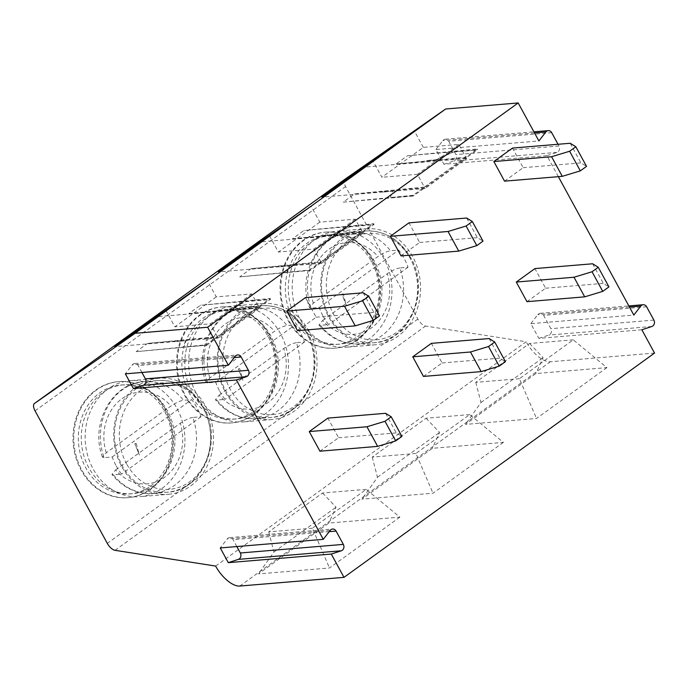 <?xml version="1.0" encoding="UTF-8"?>
<svg xmlns="http://www.w3.org/2000/svg" width="689" height="689" viewBox="0 0 689 689"><rect width="100%" height="100%" fill="white"/><g stroke="black" fill="none" stroke-linecap="round" stroke-linejoin="round"><path stroke-width="0.52" stroke-dasharray="3.44 2.58" d="M150.538 486.089A54.62 46.766 85.2 0 0 169.356 422.874A54.62 46.766 85.2 0 0 120.592 385.065A54.62 46.766 85.2 0 0 99.733 392.902A54.62 46.766 -94.8 0 0 80.914 456.109A54.62 46.766 -94.8 0 0 129.678 493.927A54.62 46.766 -94.8 0 0 150.538 486.089M111.627 489.819A54.62 46.766 -94.8 0 0 132.632 493.677A54.62 46.766 -94.8 0 0 153.501 485.84A54.62 46.766 85.2 0 0 172.31 422.633A54.62 46.766 85.2 0 0 123.555 384.815A54.62 46.766 85.2 0 0 103.471 392.11A54.62 46.766 85.2 0 0 102.695 392.661A54.62 46.766 -94.8 0 0 81.535 443.673A54.62 46.766 -94.8 0 0 111.627 489.819L117.5 492.566A58.212 49.841 -94.8 0 1 85.427 443.389A58.212 49.841 -94.8 0 1 107.975 389.009A58.212 49.841 85.2 0 1 108.81 388.424A58.212 49.841 85.2 0 1 130.212 380.655A58.212 49.841 85.2 0 1 182.18 420.953A58.212 49.841 85.2 0 1 162.122 488.32A58.212 49.841 -94.8 0 1 139.893 496.683A58.212 49.841 -94.8 0 1 117.5 492.566M168.452 494.297A58.212 49.841 -94.8 0 0 190.689 485.943A58.212 49.841 85.2 0 0 210.739 418.576A58.212 49.841 85.2 0 0 158.771 378.278A58.212 49.841 85.2 0 0 136.543 386.632A58.212 49.841 -94.8 0 0 116.484 453.999A58.212 49.841 -94.8 0 0 168.452 494.297L139.893 496.683M126.621 463.912A53.346 45.681 -94.8 0 1 140.229 390.663A53.346 45.681 -94.8 0 1 203.462 408.422A53.346 45.681 -94.8 0 1 189.854 481.671A53.346 45.681 -94.8 0 1 126.621 463.912M116.243 466.022A56.059 47.997 85.2 0 0 121.574 474.135L113.435 474.816A56.059 47.997 85.2 0 0 153.13 493.41A56.059 47.997 85.2 0 0 192.868 417.448L201.007 416.767A56.059 47.997 85.2 0 0 196.985 407.716A56.059 47.997 85.2 0 0 191.645 399.603L183.507 400.283A56.059 47.997 85.2 0 0 143.812 381.689A56.059 47.997 85.2 0 0 104.073 457.651L112.212 456.971A56.059 47.997 85.2 0 0 116.243 466.022M112.212 456.971L191.645 399.603M201.007 416.767L121.574 474.135M104.073 457.651L102.472 457.151L106.287 452.742L170.932 406.054C175.781 402.764 179.975 400.834 183.507 400.283M115.649 469.907L180.294 423.218A45.999 39.385 -94.8 0 1 164.68 477.219A45.999 39.385 -94.8 0 1 115.649 469.907L111.919 474.48L113.435 474.816M192.868 417.448C189.337 417.999 185.143 419.928 180.294 423.218M118.818 381.611A58.212 49.841 85.2 0 1 170.786 421.909A58.212 49.841 85.2 0 1 150.727 489.276A58.212 49.841 -94.8 0 1 128.498 497.63A58.212 49.841 -94.8 0 1 76.531 457.332A58.212 49.841 -94.8 0 1 96.581 389.965A58.212 49.841 85.2 0 1 118.818 381.611L118.077 381.672A58.212 49.841 -94.8 0 1 170.045 421.969A58.212 49.841 -94.8 0 1 149.987 489.336A58.212 49.841 -94.8 0 1 127.758 497.691A58.212 49.841 -94.8 0 1 75.79 457.393A58.212 49.841 -94.8 0 1 95.84 390.026A58.212 49.841 -94.8 0 1 118.077 381.672M215.614 566.065L526.155 341.77L425.561 326.026A8.621 3.962 54.2 0 1 417.853 319.076L345.611 186.573A8.621 3.962 54.2 0 1 344.982 179.226M253.509 414.571A58.212 49.841 -94.8 0 1 231.271 422.934A58.212 49.841 -94.8 0 1 179.304 382.628A58.212 49.841 -94.8 0 1 199.362 315.261A58.212 49.841 -94.8 0 1 221.591 306.906A58.212 49.841 -94.8 0 1 273.559 347.204A58.212 49.841 -94.8 0 1 253.509 414.571M357.023 339.815A58.212 49.841 -94.8 0 1 334.785 348.169A58.212 49.841 -94.8 0 1 282.826 307.871A58.212 49.841 -94.8 0 1 302.876 240.504A58.212 49.841 -94.8 0 1 325.113 232.15A58.212 49.841 -94.8 0 1 377.081 272.448A58.212 49.841 -94.8 0 1 357.023 339.815M222.332 306.846A58.212 49.841 85.2 0 1 274.3 347.144A58.212 49.841 85.2 0 1 254.241 414.511A58.212 49.841 -94.8 0 1 232.012 422.865A58.212 49.841 -94.8 0 1 180.044 382.567A58.212 49.841 -94.8 0 1 200.103 315.2A58.212 49.841 85.2 0 1 222.332 306.846L221.591 306.906M254.052 411.324A54.62 46.766 85.2 0 0 272.87 348.117A54.62 46.766 85.2 0 0 224.114 310.3A54.62 46.766 85.2 0 0 203.246 318.146A54.62 46.766 -94.8 0 0 184.437 381.353A54.62 46.766 -94.8 0 0 233.192 419.162A54.62 46.766 -94.8 0 0 254.052 411.324M206.993 317.345A54.62 46.766 85.2 0 1 227.069 310.059A54.62 46.766 85.2 0 1 275.833 347.867A54.62 46.766 85.2 0 1 257.014 411.075A54.62 46.766 -94.8 0 1 236.155 418.921A54.62 46.766 -94.8 0 1 215.14 415.054A54.62 46.766 -94.8 0 1 185.057 368.916A54.62 46.766 -94.8 0 1 206.209 317.896A54.62 46.766 85.2 0 1 206.993 317.345L212.324 313.659A58.212 49.841 85.2 0 0 211.497 314.253A58.212 49.841 -94.8 0 0 188.95 368.624A58.212 49.841 -94.8 0 0 221.014 417.801A58.212 49.841 -94.8 0 0 243.406 421.918A58.212 49.841 -94.8 0 0 265.644 413.564A58.212 49.841 85.2 0 0 285.694 346.197A58.212 49.841 85.2 0 0 233.726 305.899A58.212 49.841 85.2 0 0 212.324 313.659M262.294 303.513A58.212 49.841 85.2 0 1 314.262 343.811A58.212 49.841 85.2 0 1 294.203 411.178A58.212 49.841 -94.8 0 1 271.966 419.532A58.212 49.841 -94.8 0 1 220.006 379.234A58.212 49.841 -94.8 0 1 240.056 311.867A58.212 49.841 85.2 0 1 262.294 303.513L233.726 305.899M243.751 315.898A53.346 45.681 -94.8 0 1 306.984 333.657A53.346 45.681 -94.8 0 1 293.368 406.906A53.346 45.681 -94.8 0 1 230.143 389.156A53.346 45.681 -94.8 0 1 243.751 315.898M219.757 391.266A56.059 47.997 85.2 0 0 225.096 399.37L216.949 400.051A56.059 47.997 85.2 0 0 256.652 418.645A56.059 47.997 85.2 0 0 296.382 342.683L304.521 342.002A56.059 47.997 85.2 0 0 300.499 332.951A56.059 47.997 85.2 0 0 295.168 324.838L287.029 325.518A56.059 47.997 85.2 0 0 247.325 306.924A56.059 47.997 85.2 0 0 207.596 382.886L215.735 382.206A56.059 47.997 85.2 0 0 219.757 391.266M215.735 382.206L295.168 324.838M304.521 342.002L225.096 399.37M207.596 382.886L205.994 382.386L209.809 377.977L274.455 331.288C279.303 327.998 283.489 326.078 287.029 325.518M219.162 395.142L283.816 348.453A45.999 39.385 -94.8 0 1 268.202 402.454A45.999 39.385 -94.8 0 1 219.162 395.142L215.442 399.723L216.949 400.051M296.382 342.683C292.851 343.243 288.657 345.163 283.816 348.453M325.854 232.081A58.212 49.841 85.2 0 1 377.813 272.388A58.212 49.841 85.2 0 1 357.763 339.755A58.212 49.841 -94.8 0 1 335.526 348.109A58.212 49.841 -94.8 0 1 283.558 307.802A58.212 49.841 -94.8 0 1 303.616 240.444A58.212 49.841 85.2 0 1 325.854 232.081L325.113 232.15M357.574 336.559A54.62 46.766 85.2 0 0 376.392 273.352A54.62 46.766 85.2 0 0 327.628 235.543A54.62 46.766 85.2 0 0 306.769 243.381A54.62 46.766 -94.8 0 0 287.95 306.588A54.62 46.766 -94.8 0 0 336.714 344.405A54.62 46.766 -94.8 0 0 357.574 336.559M310.506 242.58A54.62 46.766 85.2 0 1 330.591 235.293A54.62 46.766 85.2 0 1 379.346 273.111A54.62 46.766 85.2 0 1 360.528 336.318A54.62 46.766 -94.8 0 1 339.668 344.156A54.62 46.766 -94.8 0 1 318.662 340.297A54.62 46.766 -94.8 0 1 288.57 294.151A54.62 46.766 -94.8 0 1 309.731 243.131A54.62 46.766 85.2 0 1 310.506 242.58L315.846 238.902A58.212 49.841 85.2 0 0 315.011 239.488A58.212 49.841 -94.8 0 0 292.463 293.858A58.212 49.841 -94.8 0 0 324.536 343.044A58.212 49.841 -94.8 0 0 346.929 347.153A58.212 49.841 -94.8 0 0 369.158 338.799A58.212 49.841 85.2 0 0 389.216 271.432A58.212 49.841 85.2 0 0 337.248 231.134A58.212 49.841 85.2 0 0 315.846 238.902M365.807 228.748A58.212 49.841 85.2 0 1 417.775 269.054A58.212 49.841 85.2 0 1 397.717 336.421A58.212 49.841 -94.8 0 1 375.488 344.776A58.212 49.841 -94.8 0 1 323.52 304.469A58.212 49.841 -94.8 0 1 343.57 237.102A58.212 49.841 85.2 0 1 365.807 228.748L337.248 231.134M347.265 241.133A53.346 45.681 -94.8 0 1 410.498 258.892A53.346 45.681 -94.8 0 1 396.89 332.15A53.346 45.681 -94.8 0 1 333.657 314.391A53.346 45.681 -94.8 0 1 347.265 241.133M323.279 316.501A56.059 47.997 85.2 0 0 328.61 324.614L320.471 325.294A56.059 47.997 85.2 0 0 360.166 343.889A56.059 47.997 85.2 0 0 399.904 267.926L408.043 267.246A56.059 47.997 85.2 0 0 404.021 258.186A56.059 47.997 85.2 0 0 398.681 250.081L390.542 250.762A56.059 47.997 85.2 0 0 350.847 232.159A56.059 47.997 85.2 0 0 311.109 308.129L319.248 307.449A56.059 47.997 85.2 0 0 323.279 316.501M319.248 307.449L398.681 250.081M408.043 267.246L328.61 324.614M311.109 308.129L309.507 307.63L313.323 303.22L377.968 256.532C382.817 253.233 387.011 251.313 390.542 250.762M322.685 320.385L387.33 273.697A45.999 39.385 -94.8 0 1 371.716 327.688A45.999 39.385 -94.8 0 1 322.685 320.385L318.955 324.958L320.471 325.294M399.904 267.926C396.373 268.477 392.179 270.398 387.33 273.697M558.366 176.66L546.928 155.671L556.945 152.398A4.315 3.695 85.2 0 0 558.968 146.008L558.03 144.277M526.973 301.67L545.602 288.209L534.905 268.589M504.546 181.155L523.184 167.694L512.487 148.075M423.451 376.427L442.088 362.974L431.392 343.355M401.032 255.912L419.661 242.459L408.965 222.84M319.937 451.192L338.566 437.73L327.878 418.12M297.51 330.677L316.148 317.216L305.451 297.605M654.55 353.069L550.365 361.759A24.726 11.351 54.2 0 1 526.163 341.787M503.392 442.39L433.002 493.221L361.966 499.155L432.356 448.315L503.392 442.39L469.734 414.597L415.906 453.465L433.002 493.221M606.906 367.625L536.516 418.464L465.48 424.39L535.87 373.55L606.906 367.625L573.248 339.832L519.42 378.709L536.516 418.464M399.878 517.146L329.48 567.986L258.444 573.911L328.834 523.072L399.878 517.146L366.212 489.354L312.384 528.23L329.48 567.986M366.212 489.354L322.555 492.997L268.727 531.874L312.384 528.23M268.727 531.874L273.946 552.027L258.444 573.911M322.555 492.997L336.06 507.173L328.834 523.072M273.946 552.027L336.06 507.173M469.734 414.597L426.078 418.232L372.249 457.108L415.906 453.465M372.249 457.108L377.469 477.27L361.966 499.155M426.078 418.232L439.573 432.408L432.356 448.315M377.469 477.27L439.573 432.408M573.248 339.832L529.591 343.475L475.763 382.352L519.42 378.709M475.763 382.352L480.982 402.505L465.48 424.39M529.591 343.475L543.096 357.651L535.87 373.55M480.982 402.505L543.096 357.651M141.908 372.456L138.153 365.566A4.315 3.695 85.2 0 0 134.691 363.508A4.315 3.695 85.2 0 0 132.271 364.877L125.346 373.843M236.835 546.558L233.071 539.668A4.315 3.695 85.2 0 0 229.609 537.609A4.315 3.695 85.2 0 0 227.189 538.979L220.273 547.944M546.928 155.671L443.923 164.266L435.904 149.556L538.901 140.961M641.847 329.773L538.85 338.368L530.823 323.658L633.828 315.062M443.923 164.266L453.939 160.993A4.315 3.695 85.2 0 0 455.963 154.603L448.703 141.279A4.315 3.695 85.2 0 0 445.24 139.221A4.315 3.695 85.2 0 0 442.82 140.59L435.904 149.556M538.85 338.368L548.866 335.078A4.315 3.695 85.2 0 0 550.881 328.687L543.63 315.381A4.315 3.695 85.2 0 0 540.159 313.323A4.315 3.695 85.2 0 0 537.747 314.692L530.823 323.658M592.626 263.775L603.323 283.394L608.947 286.891M545.602 288.209L603.323 283.394M570.199 143.26L580.896 162.88L586.528 166.376M523.184 167.694L580.896 162.88M489.112 338.54L499.801 358.159L505.433 361.656M442.088 362.974L499.801 358.159M466.686 218.025L477.382 237.645L483.006 241.141M419.661 242.459L477.382 237.645M385.59 413.297L396.287 432.916L401.911 436.413M338.566 437.73L396.287 432.916M363.172 292.791L373.86 312.401L379.493 315.898M316.148 317.216L373.86 312.401M258.745 306.7L217.336 336.602L147.567 343.432L136.181 351.657L206.028 344.819L270.209 298.466L200.361 305.305L188.975 313.529L258.745 306.7L251.786 293.927L216.268 296.89L207.578 280.957M216.268 296.89L174.86 326.801L166.17 310.86M188.975 313.529L219.076 310.903A31.625 14.521 -125.8 0 1 220.661 310.627L259.133 307.415L259.52 308.112L157.953 316.587M251.786 293.927L210.378 323.839L174.86 326.801M217.336 336.602L210.378 323.839M259.52 308.112L218.112 338.015L217.733 337.326L270.527 299.19L200.361 305.305M218.112 338.015L114.882 346.627M185.642 340.719L183.205 347.187L206.864 345.172L217.733 337.326L179.252 340.53A31.625 14.521 -125.8 0 0 177.676 340.814L176.634 341.555A31.625 14.521 -125.8 0 1 178.218 341.279L185.642 340.719L176.634 341.555M147.567 343.432L177.676 340.814M221.694 309.878A31.625 14.521 54.2 0 0 220.118 310.153L229.127 309.318L221.694 309.878L220.661 310.627M220.118 310.153L219.076 310.903M206.864 345.172L136.181 351.657M270.209 298.466L270.527 299.19M206.028 344.819L206.347 345.542M362.259 231.935L320.859 261.837L251.089 268.667L239.694 276.892L309.542 270.054L373.731 223.701L303.875 230.539L292.489 238.764L362.259 231.935L355.3 219.171L319.782 222.134L311.092 206.192M319.782 222.134L278.373 252.036L269.683 236.094M292.489 238.764L322.598 236.146A31.625 14.521 -125.8 0 1 324.174 235.862L362.655 232.658L363.034 233.356L261.476 241.822M355.3 219.171L313.891 249.073L278.373 252.036M320.859 261.837L313.891 249.073M363.034 233.356L321.625 263.258L321.246 262.561L374.041 224.433L303.875 230.539M321.625 263.258L218.396 271.871M321.246 262.561L282.766 265.773A31.625 14.521 -125.8 0 0 281.19 266.049L280.156 266.798A31.625 14.521 -125.8 0 1 281.732 266.514L289.13 265.902L286.719 272.431L310.377 270.407L321.246 262.561M251.089 268.667L281.19 266.049M332.615 234.501L349.866 226.819L332.615 234.501L325.208 235.121L324.174 235.862M332.666 234.604L323.632 235.397A31.625 14.521 54.2 0 1 325.208 235.121M323.632 235.397L322.598 236.146M286.719 272.431L289.191 266.006L280.156 266.798M310.377 270.407L239.694 276.892M373.731 223.701L374.041 224.433M309.542 270.054L309.861 270.786M386.288 191.008L385.254 191.757L392.652 191.137L390.241 197.665L413.9 195.65L466.169 157.893L466.548 158.591L425.147 188.493L424.768 187.796L386.288 191.008A31.625 14.521 -125.8 0 0 384.703 191.284L354.602 193.91L343.217 202.135L413.064 195.297L477.244 148.945L407.397 155.783L396.011 163.999L465.781 157.178L458.822 144.406L423.304 147.368L381.895 177.271L373.205 161.338M423.304 147.368L414.614 131.427M425.147 188.493L321.909 197.106M354.602 193.91L424.372 187.081L417.413 174.308L381.895 177.271M466.548 158.591L364.989 167.065M396.011 163.999L426.112 161.381A31.625 14.521 -125.8 0 1 427.697 161.105L466.169 157.893L477.555 149.668L477.244 148.945M424.372 187.081L465.781 157.178M458.822 144.406L417.413 174.308M413.064 195.297L413.374 196.02L413.9 195.65M436.128 159.736L453.388 152.062L436.128 159.736L428.73 160.356L427.697 161.105M436.189 159.848L427.146 160.632A31.625 14.521 54.2 0 1 428.73 160.356M427.146 160.632L426.112 161.381M384.703 191.284L383.67 192.033A31.625 14.521 -125.8 0 1 385.254 191.757M407.397 155.783L477.555 149.668M390.241 197.665L392.713 191.249L383.67 192.033M343.217 202.135L413.374 196.02M342.244 294.143L343.234 293.893L346.412 305.511L341.839 294.177L343.234 293.893M346.412 305.511L341.839 294.177M238.721 368.908L239.72 368.658L242.898 380.276L238.316 368.934L239.72 368.658M242.898 380.276L238.316 368.934M135.208 443.664L136.198 443.415L134.803 443.699L139.385 455.041L134.803 443.699M136.198 443.415L139.385 455.041M202.902 407.216A56.059 47.997 85.2 0 0 157.867 380.509A56.059 47.997 85.2 0 0 122.16 465.531A56.059 47.997 85.2 0 0 167.194 492.239A56.059 47.997 85.2 0 0 202.902 407.216M106.287 452.742A45.999 39.385 -94.8 0 1 121.901 398.75A45.999 39.385 -94.8 0 1 170.932 406.054M35.061 410.859L345.611 186.573M417.853 319.076L107.303 543.363M306.424 332.46A56.059 47.997 85.2 0 0 261.389 305.752A56.059 47.997 85.2 0 0 225.673 390.775A56.059 47.997 85.2 0 0 270.708 417.474A56.059 47.997 85.2 0 0 306.424 332.46M209.809 377.977A45.999 39.385 -94.8 0 1 225.415 323.985A45.999 39.385 -94.8 0 1 274.455 331.288M409.938 257.695A56.059 47.997 85.2 0 0 364.903 230.987A56.059 47.997 85.2 0 0 329.196 316.01A56.059 47.997 85.2 0 0 374.23 342.717A56.059 47.997 85.2 0 0 409.938 257.695M313.323 303.22A45.999 39.385 -94.8 0 1 328.937 249.22A45.999 39.385 -94.8 0 1 377.968 256.532M239.815 586.046L550.365 361.759M115.011 550.313L425.561 326.026M235.276 356.291L132.271 364.877M234.303 357.539L138.153 365.566M330.195 530.384L227.189 538.979M329.221 531.641L233.071 539.668M556.945 152.398L453.939 160.993M558.968 146.008L455.963 154.603M551.708 132.684L448.703 141.279M534.535 132.943L442.82 140.59M651.863 326.483L548.866 335.078M653.887 320.092L550.881 328.687M646.626 306.786L543.63 315.381M629.453 307.044L537.747 314.692M229.127 309.318L246.352 301.584L270.01 299.569M179.252 340.53L178.218 341.279M349.866 226.819L373.524 224.803M282.766 265.773L281.732 266.514M453.388 152.062L477.038 150.047M123.555 384.815L120.592 385.065M132.632 493.677L129.678 493.927M103.471 392.11L108.81 388.424M158.771 378.278L130.212 380.655M102.472 457.151C89.656 423.856 112.074 382.963 143.812 381.689L157.867 380.509C177.288 379.656 192.601 388.639 203.806 407.457C224.028 441.253 201.825 491.36 167.194 492.239L153.13 493.41C136.904 494.349 123.167 488.036 111.919 474.48M128.498 497.63L127.758 497.691M232.012 422.865L231.271 422.934M236.155 418.921L233.192 419.162M227.069 310.059L224.114 310.3M215.14 415.054L221.014 417.801M271.966 419.532L243.406 421.918M205.994 382.386C193.17 349.09 215.597 308.198 247.325 306.924L261.389 305.752C280.811 304.9 296.124 313.874 307.328 332.692C327.542 366.488 305.339 416.595 270.708 417.474L256.652 418.645C240.427 419.584 226.69 413.271 215.442 399.723M335.526 348.109L334.785 348.169M339.668 344.156L336.714 344.405M330.591 235.293L327.628 235.543M318.662 340.297L324.536 343.044M375.488 344.776L346.929 347.153M318.955 324.958C330.203 338.514 343.94 344.819 360.166 343.889L374.23 342.717C408.861 341.83 431.064 291.723 410.842 257.936C399.637 239.117 384.324 230.135 364.903 230.987L350.847 232.159C319.11 233.442 296.692 274.334 309.507 307.63M134.691 363.508L237.688 354.913M229.609 537.609L332.615 529.014M445.24 139.221L533.923 131.823M540.159 313.323L628.85 305.925"/><path stroke-width="1.03" d="M344.982 179.226A8.621 3.962 54.2 0 1 345 179.209A8.621 3.962 54.2 0 1 345.025 179.192L34.476 403.478A8.621 3.962 54.2 0 0 34.45 403.496A8.621 3.962 54.2 0 0 35.061 410.859L107.303 543.363A8.621 3.962 -125.8 0 0 115.011 550.313L215.614 566.065A24.726 11.351 54.2 0 0 239.815 586.046L344 577.356L654.55 353.069L641.847 329.773L651.863 326.483A4.315 3.695 85.2 0 0 653.887 320.092L646.626 306.786A4.315 3.695 85.2 0 0 643.164 304.736A4.315 3.695 85.2 0 0 640.744 306.105L633.828 315.062L558.366 176.66M345.025 179.192L445.662 109L373.205 161.338L207.578 280.957L156.282 316.725L114.882 346.627L166.17 310.86L135.113 333.287L34.476 403.478M414.614 131.427L363.318 167.203L321.909 197.106L373.205 161.338M311.092 206.192L259.805 241.968L218.396 271.871L269.683 236.094M445.662 109L518.18 102.954L207.63 327.241L135.113 333.287M207.578 280.957L166.17 310.86M344 577.356L331.297 554.059L341.313 550.787A4.315 3.695 85.2 0 0 343.337 544.396L336.077 531.073A4.315 3.695 85.2 0 0 332.615 529.014A4.315 3.695 85.2 0 0 330.195 530.384L323.279 539.349L236.37 379.958L246.395 376.685A4.315 3.695 85.2 0 0 248.419 370.294L241.15 356.971A4.315 3.695 85.2 0 0 237.688 354.913A4.315 3.695 85.2 0 0 235.276 356.291L228.352 365.248L207.63 327.241M518.18 102.954L538.901 140.961L545.826 132.004L534.535 132.943M558.03 144.277L551.708 132.684A4.315 3.695 85.2 0 0 548.246 130.634A4.315 3.695 85.2 0 0 545.826 132.004M602.737 291.378L608.947 286.891L598.25 267.272L592.626 263.775L534.905 268.589L516.276 282.051L526.973 301.67L584.685 296.847L573.989 277.236L592.04 271.759L602.737 291.378L584.685 296.847M562.267 176.341L580.319 170.863L586.528 166.376L575.832 146.757L570.199 143.26L512.487 148.075L493.849 161.536L504.546 181.155L562.267 176.341L551.57 156.722L493.849 161.536M499.224 366.143L505.433 361.656L494.736 342.037L489.112 338.54L431.392 343.355L412.754 356.807L423.451 376.427L481.172 371.612L470.475 351.993L488.527 346.524L499.224 366.143L481.172 371.612M458.745 251.097L476.797 245.628L483.006 241.141L472.318 221.522L466.686 218.025L408.965 222.84L390.336 236.301L401.032 255.912L458.745 251.097L448.057 231.478L390.336 236.301M395.701 440.9L401.911 436.413L391.223 416.802L385.59 413.297L327.878 418.12L309.24 431.572L319.937 451.192L377.65 446.377L366.961 426.758L385.005 421.28L395.701 440.9L377.65 446.377M355.231 325.863L373.283 320.385L379.493 315.898L368.796 296.287L363.172 292.791L305.451 297.605L286.822 311.058L297.51 330.677L355.231 325.863L344.534 306.243L286.822 311.058M236.37 379.958L133.373 388.553L125.346 373.843L228.352 365.248M331.297 554.059L228.292 562.655L220.273 547.944L323.279 539.349M133.373 388.553L143.39 385.28A4.315 3.695 85.2 0 0 145.413 378.881L141.908 372.456M228.292 562.655L238.316 559.382A4.315 3.695 85.2 0 0 240.34 552.983L236.835 546.558M573.989 277.236L516.276 282.051M598.25 267.272L592.04 271.759M551.57 156.722L569.622 151.244L580.319 170.863M575.832 146.757L569.622 151.244M470.475 351.993L412.754 356.807M494.736 342.037L488.527 346.524M448.057 231.478L466.1 226.009L476.797 245.628M472.318 221.522L466.1 226.009M366.961 426.758L309.24 431.572M391.223 416.802L385.005 421.28M344.534 306.243L362.586 300.774L373.283 320.385M368.796 296.287L362.586 300.774M157.953 316.587L156.282 316.725M261.476 241.822L259.805 241.968M364.989 167.065L363.318 167.203M241.15 356.971L234.303 357.539M248.419 370.294L145.413 378.881M246.395 376.685L143.39 385.28M336.077 531.073L329.221 531.641M343.337 544.396L240.34 552.983M341.313 550.787L238.316 559.382M640.744 306.105L629.453 307.044M34.45 403.496L345 179.209M533.923 131.823L548.246 130.634M628.85 305.925L643.164 304.736"/></g></svg>
